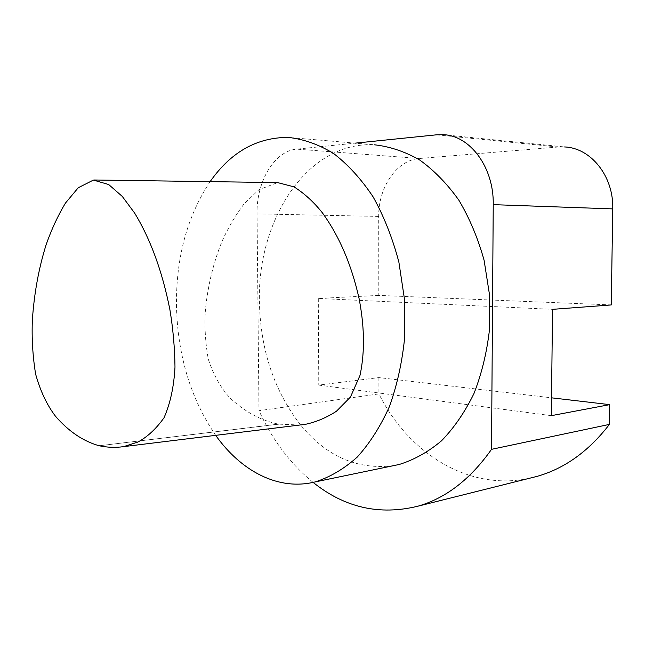 <?xml version="1.0" encoding="UTF-8"?>
<svg xmlns="http://www.w3.org/2000/svg" width="645" height="645" viewBox="0 0 645 645"><rect width="100%" height="100%" fill="white"/><g stroke="black" fill="none" stroke-linecap="round" stroke-linejoin="round"><path stroke-width="0.48" stroke-dasharray="3.23 2.42" d="M529.545 478.251C467.77 491.603 408.067 452.379 378.905 393.918L258.976 410.663L257.049 213.858C256.299 181.89 274.238 150.995 296.708 149.132L355.177 143.15M313.107 482.387C290.468 463.957 272.424 440.051 258.976 410.663M611.258 304.94L378.792 295.41L378.704 216.43C378.228 187.614 396.715 159.96 419.331 158.509L558.07 147.02L564.601 146.955L443.179 134.684M300.554 424.934C274.069 390.741 260.354 349.622 259.403 301.586C257.274 220.679 306.697 141.424 374.132 144.77L288.202 137.409M393.136 465.73C357.217 469.971 326.362 456.378 300.57 424.958M299.917 425.015L278.455 424.136C261.209 420.596 245.253 412.066 230.588 398.537C221.066 388.492 213.64 375.382 208.303 359.233C205.279 342.342 204.328 325.693 205.457 309.294C207.988 284.937 213.551 262.176 222.162 241.02C228.346 227.363 235.699 214.922 244.213 203.715L258.871 189.751L277.608 182.591M378.792 295.41L318.308 298.466L552.531 309.334M551.33 415.662L318.783 385.097L378.881 377.591L551.531 397.82M318.308 298.466L318.783 385.097M378.881 377.591L378.905 393.918M215.688 435.351C190.727 398.795 177.649 355.605 176.464 305.778C175.98 257.573 187.195 216.196 210.117 181.632M558.07 147.02L436.496 134.821M278.769 424.192L99.225 445.768L278.455 424.136M93.404 180.068L276.431 182.656M378.704 216.43L257.049 213.858M419.331 158.509L296.708 149.132"/><path stroke-width="0.97" d="M551.531 397.82L609.71 404.633L609.404 424.402C588.772 451.21 564.665 468.528 537.083 476.365L529.545 478.251M609.404 424.402L491.522 449.331C470.431 479.227 445.897 498.182 417.912 506.188C379.631 515.629 344.696 507.696 313.107 482.387M609.71 404.633L551.33 415.662L552.531 309.334L611.258 304.94L612.75 208.891L493.24 204.65L491.522 449.331M355.177 143.15L436.496 134.821L443.179 134.684C470.06 135.402 494.038 167.426 493.24 204.65M564.601 146.955C590.844 147.874 613.774 176.206 612.75 208.891M374.132 144.77C389.483 146.415 404.608 151.438 419.492 159.855C433.94 170.207 447.066 183.648 458.853 200.176C469.576 218.252 477.993 238.311 484.113 260.354L489.482 294.604L489.507 329.377C486.902 352.275 481.718 373.657 473.962 393.539C464.916 412.091 454.08 427.869 441.446 440.866C428.095 452.032 413.985 459.909 399.118 464.497L393.136 465.73M93.404 180.068L78.263 187.735L65.435 203.102C57.969 215.535 51.56 229.322 46.214 244.471C38.813 267.949 34.201 293.112 32.363 319.968C31.637 338.028 32.718 356.064 35.612 374.1C40.337 391.031 46.98 405.092 55.535 416.299C68.749 431.497 83.31 441.317 99.225 445.768C107.183 447.477 115.27 447.775 123.477 446.671L137.796 442.091C147.31 437.036 156.042 428.941 163.999 417.799C170.296 403.52 173.957 386.613 174.988 367.094C174.747 347.8 173.045 328.668 169.901 309.697C162.355 271.585 150.616 239.408 134.692 213.156L122.292 196.435L108.691 184.535L93.404 180.068M94.404 179.995L277.608 182.591L293.943 186.832C304.214 193.282 313.663 201.909 322.29 212.705C339.246 236.054 351.501 264.635 359.055 298.442C363.901 323.508 365.473 350.082 359.975 375.479L350.437 397.086L336.384 411.292C326.225 417.807 315.832 422.161 305.222 424.362L299.917 425.015M210.117 181.632C230.765 152.139 256.799 137.401 288.202 137.409C303.464 139.062 318.541 144.391 333.441 153.381C347.953 164.499 361.176 178.996 373.108 196.862C383.993 216.438 392.579 238.182 398.876 262.112L404.496 299.296L404.729 337.029C402.246 361.845 397.167 384.968 389.491 406.414C380.51 426.393 369.738 443.3 357.185 457.144C343.906 468.979 329.885 477.236 315.131 481.92C278.301 491.111 241.036 471.1 215.688 435.351M537.083 476.365L417.912 506.188M305.222 424.362L123.703 446.63M315.131 481.92L399.118 464.497"/></g></svg>
